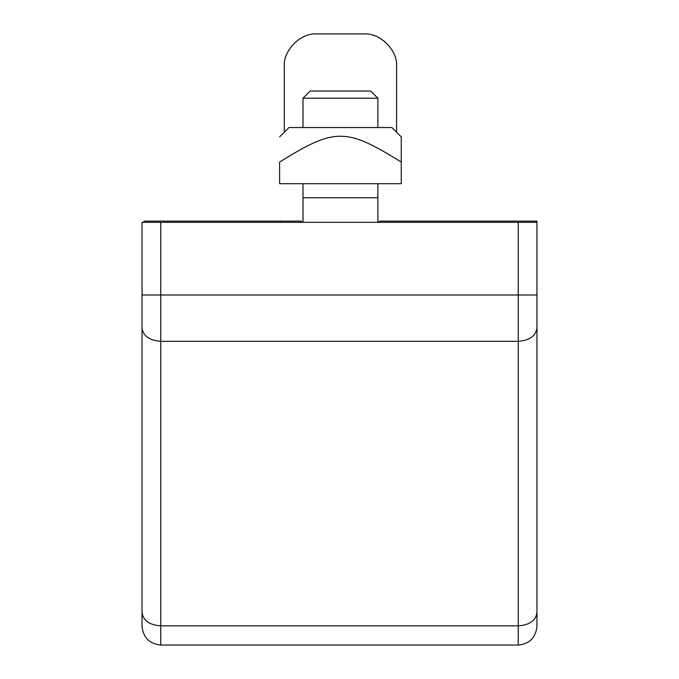 <?xml version="1.0" encoding="UTF-8"?>
<svg xmlns="http://www.w3.org/2000/svg" width="679" height="679" viewBox="0 0 679 679"><rect width="100%" height="100%" fill="white"/><g stroke="black" fill="none" stroke-linecap="round" stroke-linejoin="round"><path stroke-width="1.02" d="M310.176 91.037L370.692 91.037L310.176 91.037L303.004 98.209L377.872 98.209L377.872 127.533M377.872 183.686L377.872 222.33M279.604 136.895L288.965 127.533L391.91 127.533L401.264 136.895L401.264 162.086C345.934 127.618 334.942 127.618 279.604 162.086C279.604 127.618 279.604 127.618 279.604 162.086L279.604 183.686L401.264 183.686L401.264 162.086M378.967 222.33L380.002 221.116L400.33 221.116L400.33 222.33L400.33 221.116L536.962 221.116L536.962 222.33L518.247 222.33L518.247 294.992L536.962 294.992L536.962 222.33M143.914 222.33L143.914 221.116L280.546 221.116L280.546 222.33L280.546 221.116L301.026 221.116L301.9 222.33M378.288 222.33L379.85 221.116M302.588 222.33L301.026 221.116M303.004 222.33L303.004 197.75L377.872 197.75M160.753 645.05L160.753 222.33L142.038 222.33L142.038 626.335C143.227 637.623 149.465 643.862 160.753 645.05L518.247 645.05C529.535 643.862 535.773 637.623 536.962 626.335L536.962 294.992M160.753 222.33L518.247 222.33M396.587 132.21L396.587 66.703C398.047 50.501 380.036 32.482 363.834 33.95L317.042 33.95C300.831 32.482 282.82 50.501 284.289 66.703L284.289 132.21M142.038 294.992L518.247 294.992L518.247 341.308C529.535 340.468 535.773 336.054 536.962 328.076M142.038 328.076C143.227 336.054 149.465 340.468 160.753 341.308L518.247 341.308L518.247 625.86C529.535 625.019 535.773 620.606 536.962 612.628M142.038 612.628C143.227 620.606 149.465 625.019 160.753 625.86L518.247 625.86L518.247 645.05M303.004 98.209L303.004 127.533M303.004 183.686L303.004 197.75M370.692 91.037L377.872 98.209"/></g></svg>
